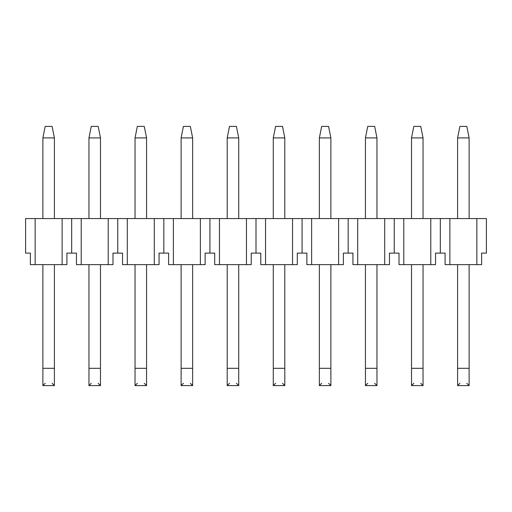 <?xml version="1.0" encoding="UTF-8"?>
<svg xmlns="http://www.w3.org/2000/svg" width="512" height="512" viewBox="0 0 512 512"><rect width="100%" height="100%" fill="white"/><g stroke="black" fill="none" stroke-linecap="round" stroke-linejoin="round"><path stroke-width="0.77" d="M459.904 126.4L466.816 126.4L459.904 126.4L457.6 137.92L459.904 126.4M469.12 137.92L466.816 126.4L469.12 137.92L457.6 137.92L469.12 137.92L469.12 218.56L469.12 137.92M457.6 137.92L457.6 218.56L457.6 137.92M457.6 264.64L457.6 368.32L469.12 368.32L469.12 264.64L469.12 385.6L469.12 368.32L457.6 368.32L457.6 264.64M457.6 385.6L457.6 368.32L457.6 385.6L469.12 385.6L457.6 385.6L459.904 383.296L457.6 385.6L469.12 385.6L466.816 383.296M413.824 126.4L420.736 126.4L413.824 126.4L411.52 137.92L413.824 126.4M423.04 137.92L420.736 126.4L423.04 137.92L411.52 137.92L423.04 137.92L423.04 218.56L423.04 137.92M411.52 137.92L411.52 218.56L411.52 137.92M411.52 264.64L411.52 368.32L423.04 368.32L423.04 264.64L423.04 385.6L423.04 368.32L411.52 368.32L411.52 264.64M420.736 383.296L423.04 385.6L411.52 385.6L411.52 368.32L411.52 385.6L423.04 385.6L411.52 385.6L413.824 383.296M367.744 126.4L374.656 126.4L367.744 126.4L365.44 137.92L367.744 126.4M376.96 137.92L374.656 126.4L376.96 137.92L365.44 137.92L376.96 137.92L376.96 218.56L376.96 137.92M365.44 137.92L365.44 218.56L365.44 137.92M365.44 264.64L365.44 368.32L376.96 368.32L376.96 264.64L376.96 385.6L376.96 368.32L365.44 368.32L365.44 264.64M374.656 383.296L376.96 385.6L365.44 385.6L365.44 368.32L365.44 385.6L376.96 385.6L365.44 385.6L367.744 383.296M321.664 126.4L328.576 126.4L321.664 126.4L319.36 137.92L321.664 126.4M330.88 137.92L328.576 126.4L330.88 137.92L319.36 137.92L330.88 137.92L330.88 218.56L330.88 137.92M319.36 137.92L319.36 218.56L319.36 137.92M319.36 264.64L319.36 368.32L330.88 368.32L330.88 264.64L330.88 385.6L330.88 368.32L319.36 368.32L319.36 264.64M328.576 383.296L330.88 385.6L319.36 385.6L319.36 368.32L319.36 385.6L330.88 385.6L319.36 385.6L321.664 383.296M275.584 126.4L282.496 126.4L275.584 126.4L273.28 137.92L275.584 126.4M284.8 137.92L282.496 126.4L284.8 137.92L273.28 137.92L284.8 137.92L284.8 218.56L284.8 137.92M273.28 137.92L273.28 218.56L273.28 137.92M273.28 264.64L273.28 368.32L284.8 368.32L284.8 264.64L284.8 385.6L284.8 368.32L273.28 368.32L273.28 264.64M273.28 385.6L273.28 368.32L273.28 385.6L284.8 385.6L273.28 385.6L275.584 383.296L273.28 385.6L284.8 385.6L282.496 383.296M229.504 126.4L236.416 126.4L229.504 126.4L227.2 137.92L229.504 126.4M238.72 137.92L236.416 126.4L238.72 137.92L227.2 137.92L238.72 137.92L238.72 218.56L238.72 137.92M227.2 137.92L227.2 218.56L227.2 137.92M227.2 264.64L227.2 368.32L238.72 368.32L238.72 264.64L238.72 385.6L238.72 368.32L227.2 368.32L227.2 264.64M227.2 385.6L227.2 368.32L227.2 385.6L238.72 385.6L227.2 385.6L229.504 383.296L227.2 385.6L238.72 385.6L236.416 383.296M183.424 126.4L190.336 126.4L183.424 126.4L181.12 137.92L183.424 126.4M192.64 137.92L190.336 126.4L192.64 137.92L181.12 137.92L192.64 137.92L192.64 218.56L192.64 137.92M181.12 137.92L181.12 218.56L181.12 137.92M181.12 264.64L181.12 368.32L192.64 368.32L192.64 264.64L192.64 385.6L192.64 368.32L181.12 368.32L181.12 264.64M190.336 383.296L192.64 385.6L181.12 385.6L181.12 368.32L181.12 385.6L192.64 385.6L181.12 385.6L183.424 383.296M137.344 126.4L144.256 126.4L137.344 126.4L135.04 137.92L137.344 126.4M146.56 137.92L144.256 126.4L146.56 137.92L135.04 137.92L146.56 137.92L146.56 218.56L146.56 137.92M135.04 137.92L135.04 218.56L135.04 137.92M135.04 264.64L135.04 368.32L146.56 368.32L146.56 264.64L146.56 385.6L146.56 368.32L135.04 368.32L135.04 264.64M144.256 383.296L146.56 385.6L135.04 385.6L135.04 368.32L135.04 385.6L146.56 385.6L135.04 385.6L137.344 383.296M91.264 126.4L98.176 126.4L91.264 126.4L88.96 137.92L91.264 126.4M100.48 137.92L98.176 126.4L100.48 137.92L88.96 137.92L100.48 137.92L100.48 218.56L100.48 137.92M88.96 137.92L88.96 218.56L88.96 137.92M88.96 264.64L88.96 368.32L100.48 368.32L100.48 264.64L100.48 385.6L100.48 368.32L88.96 368.32L88.96 264.64M98.176 383.296L100.48 385.6L88.96 385.6L88.96 368.32L88.96 385.6L100.48 385.6L88.96 385.6L91.264 383.296M45.184 126.4L52.096 126.4L45.184 126.4L42.88 137.92L45.184 126.4M54.4 137.92L52.096 126.4L54.4 137.92L42.88 137.92L54.4 137.92L54.4 218.56L54.4 137.92M42.88 137.92L42.88 218.56L42.88 137.92M42.88 264.64L42.88 368.32L54.4 368.32L54.4 264.64L54.4 385.6L54.4 368.32L42.88 368.32L42.88 264.64M42.88 385.6L42.88 368.32L42.88 385.6L54.4 385.6L42.88 385.6L45.184 383.296L42.88 385.6L54.4 385.6L52.096 383.296M440.32 218.56L430.778 218.56L430.778 264.64L435.546 264.64L435.546 253.12L440.32 253.12L440.32 218.56L486.4 218.56L440.32 218.56L440.32 253.12L435.546 253.12L435.546 264.64L430.778 264.64L430.778 218.56L440.32 218.56M25.6 218.56L430.778 218.56L403.782 218.56L403.782 264.64L430.778 264.64L399.014 264.64L399.014 253.12L389.466 253.12L394.24 253.12L394.24 218.56L25.6 218.56L25.6 253.12L25.6 218.56M352.934 253.12L343.386 253.12L348.16 253.12L348.16 218.56L348.16 253.12L352.934 253.12L352.934 264.64L357.702 264.64L357.702 218.56L357.702 264.64L384.698 264.64L384.698 218.56L384.698 264.64L389.466 264.64L389.466 253.12L389.466 264.64L352.934 264.64L352.934 253.12M306.854 253.12L297.306 253.12L302.08 253.12L302.08 218.56L302.08 253.12L306.854 253.12L306.854 264.64L311.622 264.64L311.622 218.56L311.622 264.64L338.618 264.64L338.618 218.56L338.618 264.64L343.386 264.64L343.386 253.12L343.386 264.64L306.854 264.64L306.854 253.12M260.774 253.12L251.226 253.12L256 253.12L256 218.56L256 253.12L260.774 253.12L260.774 264.64L265.542 264.64L265.542 218.56L265.542 264.64L292.538 264.64L292.538 218.56L292.538 264.64L297.306 264.64L297.306 253.12L297.306 264.64L260.774 264.64L260.774 253.12M214.694 253.12L205.146 253.12L209.92 253.12L209.92 218.56L209.92 253.12L214.694 253.12L214.694 264.64L219.462 264.64L219.462 218.56L219.462 264.64L246.458 264.64L246.458 218.56L246.458 264.64L251.226 264.64L251.226 253.12L251.226 264.64L214.694 264.64L214.694 253.12M168.614 253.12L159.066 253.12L163.84 253.12L163.84 218.56L163.84 253.12L168.614 253.12L168.614 264.64L173.382 264.64L173.382 218.56L173.382 264.64L200.378 264.64L200.378 218.56L200.378 264.64L205.146 264.64L205.146 253.12L205.146 264.64L168.614 264.64L168.614 253.12M122.534 253.12L112.986 253.12L117.76 253.12L117.76 218.56L117.76 253.12L122.534 253.12L122.534 264.64L127.302 264.64L127.302 218.56L127.302 264.64L154.298 264.64L154.298 218.56L154.298 264.64L159.066 264.64L159.066 253.12L159.066 264.64L122.534 264.64L122.534 253.12M76.454 253.12L66.906 253.12L71.68 253.12L71.68 218.56L71.68 253.12L76.454 253.12L76.454 264.64L81.222 264.64L81.222 218.56L81.222 264.64L108.218 264.64L108.218 218.56L108.218 264.64L112.986 264.64L112.986 253.12L112.986 264.64L76.454 264.64L76.454 253.12M30.374 253.12L25.6 253.12L30.374 253.12L30.374 264.64L35.142 264.64L35.142 218.56L35.142 264.64L62.138 264.64L62.138 218.56L62.138 264.64L66.906 264.64L66.906 253.12L66.906 264.64L30.374 264.64L30.374 253.12M486.4 253.12L481.626 253.12L486.4 253.12L486.4 218.56L486.4 253.12M445.094 253.12L440.32 253.12L445.094 253.12L445.094 264.64L449.862 264.64L449.862 218.56L449.862 264.64L476.858 264.64L476.858 218.56L476.858 264.64L481.626 264.64L481.626 253.12L481.626 264.64L445.094 264.64L445.094 253.12M399.014 253.12L399.014 264.64L403.782 264.64L403.782 218.56L394.24 218.56L394.24 253.12L399.014 253.12"/></g></svg>
